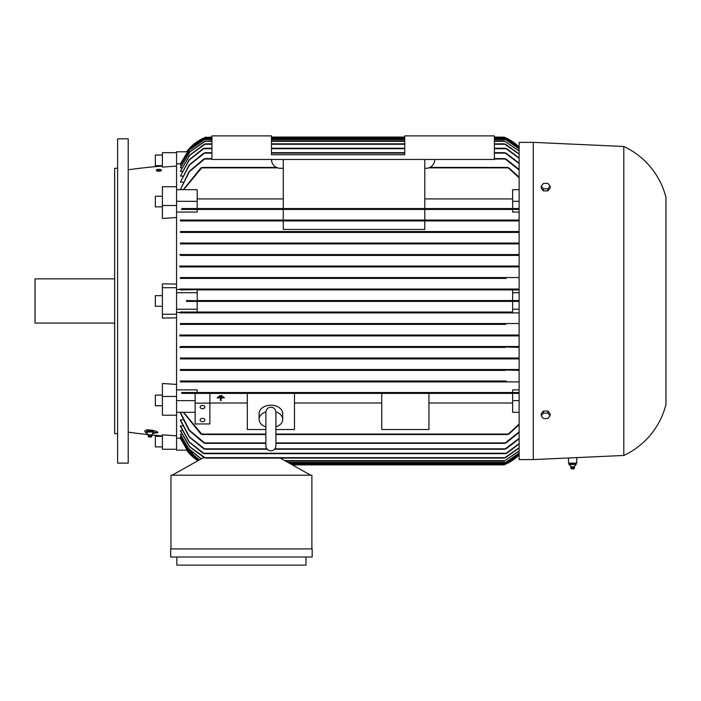<?xml version="1.0" encoding="UTF-8"?>
<svg xmlns="http://www.w3.org/2000/svg" width="701" height="701" viewBox="0 0 701 701"><rect width="100%" height="100%" fill="white"/><g stroke="black" fill="none" stroke-linecap="round" stroke-linejoin="round"><path stroke-width="1.05" d="M265.889 412.337L265.889 445.818C266.187 448.859 267.852 450.533 270.901 450.831C273.942 450.533 275.616 448.859 275.914 445.818L275.914 440.894M265.889 426.927A11.794 8.342 0 0 1 259.107 419.382A11.794 8.342 0 0 1 265.907 411.829M275.914 412.363L275.914 412.206C275.563 409.104 273.889 407.439 270.901 407.193C267.913 407.439 266.24 409.104 265.889 412.206M275.896 411.829A11.794 8.342 0 0 1 282.696 419.382A11.794 8.342 0 0 1 275.914 426.927M259.107 419.382L259.107 413.546A11.794 8.342 0 0 1 270.901 405.204A11.794 8.342 0 0 1 282.696 413.546L282.696 419.382M265.889 429.52L247.313 429.52L247.313 393.392L294.481 393.392L294.481 429.52L275.914 429.52M381.747 393.392L428.924 393.392L428.924 429.52L381.747 429.52L381.747 393.392L294.481 393.392M294.481 403.014L381.747 403.014M428.924 403.014L512.65 403.014M519.134 412.293L512.65 412.293L512.65 393.392L428.924 393.392M209.871 403.014L247.313 403.014M247.313 393.392L195.132 393.392L195.132 403.119L209.871 403.119L209.871 393.392M221.963 395.653L219.606 395.653M221.078 397.905L224.32 397.905L221.078 397.905M220.491 397.905L217.249 397.905L220.491 397.905M224.32 397.485L217.249 397.493L224.32 397.485M223.137 396.573L218.423 396.573M221.078 398.326L221.078 400.621L220.491 400.621L220.491 398.326M195.132 403.119L195.132 423.965L209.871 423.965L209.871 403.119M200.144 420.004A2.357 1.665 0 0 1 202.501 418.339A2.357 1.665 0 0 1 204.858 420.004A2.357 1.665 0 0 1 202.501 421.669A2.357 1.665 0 0 1 200.144 420.004M200.144 407.079A2.357 1.665 0 0 1 202.501 405.415A2.357 1.665 0 0 1 204.858 407.079A2.357 1.665 0 0 1 202.501 408.744A2.357 1.665 0 0 1 200.144 407.079M195.132 412.293L176.564 412.293L176.564 400.621L195.132 400.621M176.564 389.879L197.2 389.879L197.2 392.507L181.541 392.507L181.98 393.392L519.134 393.392M176.564 400.621L176.564 396.451L162.413 396.451L162.413 415.211L176.564 415.211L176.564 412.293M202.09 392.954L201.87 393.392M200.565 392.7L202.247 393.208M181.541 392.507L519.134 392.507L512.65 392.507L512.65 389.879L519.134 389.879M507.603 393.208L509.276 392.7M200.915 434.077L183.32 412.293M202.247 434.445L200.565 433.717M183.636 412.293L202.09 434.524L265.889 434.524M509.276 433.717L507.603 434.445M275.914 434.524L507.752 434.524L519.134 424.07M519.134 424.727L508.935 434.077M512.65 400.621L519.134 400.621M197.2 392.507L512.65 392.507M204.937 369.821L204.622 370.4L505.219 370.4L180.394 370.4L180.394 369.515L519.134 369.515L180.394 369.515M180.394 358.903L204.245 358.456L203.667 358.903L519.134 358.903L180.394 358.903L180.394 358.018L519.134 358.018L180.394 358.018M204.832 347.407L205.559 346.96L204.832 347.407L205.559 346.96L204.832 347.407L505.009 347.407L180.394 347.407L180.394 346.522L519.134 346.522L180.394 346.522M204.815 335.91L205.638 335.464L204.815 335.91L505.035 335.91L180.394 335.91L180.394 335.025L519.134 335.025L204.377 335.025M505.763 324.405L180.394 324.405L180.394 323.52L519.134 323.52L506.043 323.52L504.895 323.967L505.763 324.405L180.394 324.405M283.283 159.46L283.283 208.547L197.2 208.547L197.2 201.327L176.564 201.327L176.564 287.708L162.413 287.708L162.413 314.241L176.564 314.241L176.564 309.229L197.2 309.229L197.2 312.024L180.963 312.024L203.772 312.024L204.85 312.471L203.912 312.909L519.134 312.909L180.394 312.909L180.394 312.436L176.564 312.436M176.564 396.451L176.564 314.241M180.394 381.896L519.134 381.896L180.394 381.896L180.394 381.011L505.999 381.011M180.394 381.011L506.078 381.011M203.281 381.239L205.305 381.677M505.079 381.896L504.676 381.458L505.079 381.896M504.536 381.677L506.56 381.239M181.305 311.796L179.789 312.935M197.2 309.229L197.2 301.412L512.65 301.412L512.65 309.229L519.134 309.229M197.2 312.024L512.65 312.024L512.65 309.229M512.65 289.916L512.65 300.527L197.2 300.527L197.2 289.916L519.134 289.916L504.992 289.478L519.134 289.031L180.394 289.031L204.85 289.478L180.963 289.916M176.564 309.229L176.564 292.72L197.2 292.72M504.851 300.527L204.946 300.527L206.041 300.974L186.589 300.527L186.589 301.412L504.904 301.412L503.8 300.974L504.904 300.527L519.134 300.527M206.041 300.974L204.946 301.412M519.134 301.412L504.904 301.412M179.789 289.014L181.305 290.144M176.564 289.504L180.394 289.504L180.394 289.031M176.564 292.72L176.564 287.708M203.781 289.916L506.069 289.916M203.912 289.031L505.938 289.031L505 289.495M203.912 312.909L180.394 312.909M505.938 312.909L504.992 312.471L506.069 312.024L512.65 312.024M203.781 312.024L506.061 312.024M180.394 323.52L203.798 323.52L204.955 323.967L204.079 324.405M203.798 323.52L506.043 323.52M179.745 335.025L205.218 335.025M205.227 335.91L179.745 335.91M203.588 335.367L205.411 335.262M519.134 335.91L505.035 335.91L504.431 335.262M504.185 335.56L506.253 335.367M205.358 347.407L179.789 347.407M203.544 346.837L205.603 347.083M505.009 347.407L504.282 346.96L519.134 347.407M504.238 347.083L506.297 346.837M202.405 358.307L204.306 358.614M506.175 358.903L505.596 358.456L506.175 358.903M505.535 358.614L507.436 358.307M204.622 370.4L180.394 370.4M203.22 369.769L205.235 370.146M519.134 370.4L504.711 369.962M504.615 370.146L506.63 369.769M512.65 292.72L519.134 292.72M506.043 278.42L180.394 278.42L180.394 277.535L519.134 277.535L505.763 277.535L504.895 277.982L506.043 278.42L180.394 278.42M204.377 266.923L519.134 266.923L180.394 266.923L180.394 266.038L519.134 266.038L205.647 266.459M180.394 255.427L519.134 255.427L180.394 255.427L180.394 254.542L519.134 254.542M180.394 243.922L519.134 243.922L180.394 243.922L180.394 243.037L519.134 243.037M180.394 232.425L519.134 232.425L180.394 232.425L180.394 231.54L519.134 231.54M180.394 220.929L519.134 220.929L180.394 220.929L180.394 220.044L283.283 220.044L283.283 209.433L197.2 209.433L197.2 212.061L176.564 212.061M283.283 220.929L283.283 229.446L424.797 229.446L424.797 220.929M519.134 208.547L181.98 208.547L181.541 209.433L197.2 209.433M519.134 212.061L512.65 212.061L512.65 209.433L519.134 209.433L181.541 209.433M202.247 208.74L200.565 209.24M509.276 209.24L507.603 208.74M283.283 220.044L424.797 220.044L424.797 209.433L200.915 209.433M180.394 220.044L204.762 220.044L205.165 220.491L204.762 220.044L519.134 220.044M205.305 220.272L203.281 220.71M506.56 220.71L504.536 220.272M505.482 220.85L504.676 220.491L505.079 220.044L424.797 220.044M180.394 231.54L205.13 231.987L204.622 231.54L505.219 231.54L504.904 232.127M205.235 231.794L203.22 232.171M506.63 232.171L504.615 231.794M180.394 243.037L204.245 243.484L203.667 243.037L506.175 243.037L505.596 243.484L506.175 243.037M204.306 243.326L202.405 243.641M507.436 243.641L505.535 243.326M179.789 254.542L205.358 254.542M205.603 254.857L203.544 255.103M505.009 254.542L204.832 254.542L205.559 254.98M506.297 255.103L504.238 254.857M179.745 266.038L205.227 266.038M205.218 266.923L179.745 266.923M205.665 266.389L203.588 266.573M506.253 266.573L504.185 266.389M180.394 277.535L204.079 277.535L204.955 277.973L203.798 278.42M204.955 277.973L204.079 277.535L505.763 277.535M197.2 201.327L197.2 189.656L176.564 189.656L176.564 201.327M283.283 208.547L512.65 208.547L512.65 189.656L519.134 189.656M512.65 198.926L424.797 198.926M283.283 198.926L197.2 198.926M494.371 135.88L494.371 159.46L211.939 159.46L211.939 135.88L271.489 135.88L271.489 154.746L404.749 154.746L404.749 135.88L494.371 135.88M434.813 159.46A8.841 8.841 0 0 1 425.971 168.301L424.797 168.301M283.283 168.301L280.339 168.301A8.841 8.841 0 0 1 271.489 159.46M424.797 208.547L424.797 159.46M512.65 209.433L508.935 209.433M512.65 201.327L519.134 201.327M519.134 177.879L507.752 167.425L429.827 167.425M276.483 167.425L202.09 167.425L183.636 189.656M507.603 167.495L509.276 168.231M200.565 168.231L202.247 167.495M183.32 189.656L200.915 167.863M508.935 167.863L519.134 177.213M186.904 450.147L176.564 450.147L176.564 415.211M176.564 438.169L180.893 438.134M199.242 459.97L187.833 450.033L180.394 436.793L181.252 436.635M201.047 458.962L188.455 448.587L180.394 434.375L181.629 434.147M204.254 457.665L189.568 446.765L180.394 430.896L182.032 430.58M203.001 453.24L189.025 442.016L180.394 426.278L182.453 425.866M203.772 448.824L189.191 437.012L180.394 420.372L180.394 419.864L182.891 419.864M203.772 442.927L189.025 430.361L180.394 412.994L180.394 412.354L183.347 412.354M205.305 443.312L203.281 442.541M180.394 412.354L189.358 430.239L205.165 443.365L265.889 443.365M506.56 442.541L504.536 443.312M275.914 443.365L504.676 443.365L519.134 431.912M205.235 449.218L203.22 448.421M180.394 419.864L189.48 436.925L205.13 449.262L267.265 449.262M506.63 448.421L504.615 449.218M274.538 449.262L504.711 449.262L519.134 438.353M204.306 453.652L202.405 452.828M180.394 425.866L189.261 441.937L204.245 453.687L505.596 453.687L519.134 443.584M507.436 452.828L505.535 453.652M205.603 458.086L203.544 457.236M180.394 430.58L189.778 446.721L205.559 458.103L504.282 458.103L519.134 447.729M506.297 457.236L504.238 458.086M204.596 457.814L203.097 457.814L172.139 475.208M310.701 475.208L280.269 458.103M170.956 548.909L170.956 475.208L311.884 475.208L311.884 548.909M170.667 548.909L312.173 548.909L312.173 557.015L170.667 557.015L170.667 548.909M305.986 557.015L305.986 565.12L176.854 565.12L176.854 557.015M186.589 450.147A44.224 44.224 0 0 0 197.901 460.732L186.589 450.147M198.225 460.548L180.963 439.693L180.394 438.169M292.335 464.886L503.8 464.886A44.224 44.224 0 0 0 519.134 454.905L504.904 464.448L291.546 464.448M519.134 454.502L504.992 464.001L519.134 454.441M290.766 464.001L504.992 464.001M519.134 453.24L504.895 462.826L519.134 453.109M288.663 462.826L504.895 462.826M519.134 451.085L504.203 461.056L519.134 450.883M285.517 461.056L504.203 461.056M203.124 457.814L203.124 457.131M180.394 434.147L188.508 448.456L201.222 458.866M180.394 436.635L187.868 449.937L199.356 459.909M180.394 438.134L187.491 450.839L198.278 460.522M519.134 448.009L505.587 457.665M519.134 443.943L506.849 453.24M519.134 438.8L506.069 448.824M519.134 432.456L506.078 442.927M176.564 449.262L162.413 449.262L162.413 434.822L176.564 435.829M204.762 381.896L205.165 381.458M204.911 369.804L204.289 369.576M503.923 301.167L504.422 301.369M505.938 289.031L504.992 289.478M204.245 243.484L203.667 243.037M504.93 232.136L505.561 232.364M204.228 220.876L205.165 220.491M507.98 208.547L507.752 208.986M176.564 166.111L162.413 167.118L162.413 152.678L176.564 152.678L176.564 151.793L186.904 151.793M211.939 137.501L204.946 137.501L206.041 137.054A44.224 44.224 0 0 0 186.589 151.793L204.946 137.501L211.939 137.054M494.371 137.054L504.15 137.194M271.489 137.054L404.749 137.054M504.904 137.501L503.8 137.054A44.224 44.224 0 0 1 519.134 147.044L504.904 137.501L494.371 137.501M204.85 137.939L189.568 148.7L180.394 163.815L190.059 148.104L203.772 138.386L211.939 137.939M494.371 137.939L504.992 137.939L519.134 147.438M271.489 137.939L404.749 137.939M519.134 147.508L504.992 137.939M180.394 163.771L176.564 163.771M180.893 163.815L180.394 163.815M519.134 142.364L519.134 459.584L533.286 459.584L623.794 455.457A76.654 76.654 0 0 0 665.95 404.451L665.95 197.489A76.654 76.654 0 0 0 623.794 146.491L533.286 142.364L519.134 142.364M576.765 457.595L576.765 463.116L568.511 463.116L568.511 457.972M569.729 463.414L576.134 463.414L576.134 464.597M569.107 464.553L569.764 464.553M571.184 466.761L574.198 466.761L575.924 464.789M574.101 466.761L574.557 467.567L570.719 467.567L571.078 466.761L569.352 464.789M572.226 464.553L568.975 464.553M575.749 464.553L571.85 464.553M576.169 464.553L575.512 464.553L576.169 464.553M574.391 467.926L570.719 467.567M571.403 468.899L573.961 468.899L574.426 467.567M575.547 464.597L575.547 463.414L576.134 463.414M572.051 464.597L572.051 463.414M569.142 464.597L569.142 463.414M623.794 146.491L623.794 455.457M533.286 142.364L533.286 459.584M550.092 415.833L550.092 413.748L547.875 411.04L543.45 411.04L541.242 413.748L541.242 415.833L543.45 413.126L547.875 413.126L550.092 415.833L547.875 418.55L543.45 418.55L541.242 415.833M547.875 411.04L547.875 413.126M543.45 411.04L543.45 413.126M541.242 186.107L541.242 188.192L543.45 190.9L547.875 190.9L550.092 188.192L550.092 186.107L547.875 188.814L543.45 188.814L541.242 186.107L543.45 183.399L547.875 183.399L550.092 186.107M543.45 190.9L543.45 188.814M547.875 190.9L547.875 188.814M506.078 159.022L519.134 169.484M504.536 158.636L506.56 159.407M519.134 170.028L504.676 158.575L494.371 158.575M203.281 159.407L205.305 158.636M183.347 189.585L180.394 189.585L189.358 171.701L205.165 158.575L211.939 158.575M506.069 153.125L519.134 163.14M504.615 152.722L506.63 153.528M519.134 163.587L504.711 152.678L494.371 152.678M203.22 153.528L205.235 152.722M182.891 182.085L180.394 182.085L189.48 165.024L205.13 152.678L211.939 152.678M271.489 152.678L404.749 152.678M506.849 148.7L519.134 158.005M505.535 148.288L507.436 149.111M519.134 158.356L505.596 148.261L494.371 148.261M202.405 149.111L204.306 148.288M182.453 176.074L180.394 176.074L189.261 160.003L204.245 148.261L211.939 148.261M271.489 148.261L404.749 148.261M505.587 144.275L519.134 153.931M504.238 143.854L506.297 144.704M519.134 154.211L504.282 143.836L494.371 143.836M203.544 144.704L205.603 143.854M182.032 171.359L180.394 171.359L189.778 155.228L205.559 143.836L211.939 143.836M271.489 143.836L404.749 143.836M519.134 151.057L504.203 140.892L519.134 150.855M205.638 140.892L189.831 151.986L180.394 167.802L189.673 151.959L204.377 141.33L211.939 140.892M271.489 140.892L404.749 140.892M494.371 140.892L504.203 140.892M519.134 148.84L504.895 139.122L519.134 148.7M204.955 139.122L189.603 149.996L180.394 165.305L189.498 149.979L203.798 139.56L211.939 139.122M271.489 139.122L404.749 139.122M494.371 139.122L504.895 139.122M181.252 165.305L180.394 165.305M181.629 167.802L180.394 167.802M180.394 171.359L189.568 155.184L204.254 144.275M180.394 176.074L189.025 159.924L203.001 148.7M180.394 182.085L189.191 164.937L203.772 153.125M180.394 189.585L189.025 171.579L203.772 159.022M176.564 205.498L162.413 205.498L162.413 186.729L176.564 186.729L176.564 189.656M162.413 205.498L162.413 218.44L176.564 217.538M162.413 287.708L162.413 283.835L176.564 284.107M176.564 317.833L162.413 318.105L162.413 314.241M162.413 396.451L162.413 383.5L176.564 384.402M162.413 435.917A589.629 589.629 0 0 1 151.661 434.953M148.349 434.62A589.629 589.629 0 0 1 128.213 432.166M128.213 169.782A589.629 589.629 0 0 1 162.413 166.023M160.879 170.746L156.866 170.895M146.281 432.754L146.281 431.606L148.156 430.931L152.976 431.08L153.773 431.606L153.773 432.754L151.582 434.9L148.463 434.883L144.792 431.623L145.028 430.686L146.456 429.836C152.906 430.063 156.744 430.984 157.988 432.605L152.616 433.472M162.413 206.839L155.333 206.839L155.333 196.227L162.413 196.227M161.274 169.975L161.274 170.545A2.41 0.622 180 0 1 158.873 171.167A2.41 0.622 180 0 1 156.463 170.545L156.463 169.975A2.41 0.622 0 0 0 158.873 170.597A2.41 0.622 0 0 0 161.274 169.975A2.41 0.622 0 0 0 158.873 169.353A2.41 0.622 0 0 0 156.463 169.975M128.213 300.974L128.213 463.116L117.602 463.116L117.602 138.824L128.213 138.824L128.213 300.974M117.602 168.301L114.649 168.301L114.649 433.639L117.602 433.639M114.649 278.858L35.05 278.858L35.05 323.082L114.649 323.082M162.413 306.276L155.333 306.276L155.333 295.664L162.413 295.664M162.413 405.713L155.333 405.713L155.333 395.101L162.413 395.101M162.413 446.905L155.333 446.905L155.333 436.294L162.413 436.294M147.131 431.054A3.155 0.657 0 0 1 147.175 431.036A3.155 0.657 0 0 1 150.023 430.659A3.155 0.657 0 0 1 152.879 431.036A3.155 0.657 0 0 1 152.923 431.054M157.436 431.921A7.956 1.656 0 0 1 153.738 432.78M148.156 432.079L148.156 430.931M152.634 431.965L147.42 431.965M151.898 430.931L151.898 432.079M148.261 432.009L146.176 432.762M153.878 432.762L151.793 432.009M151.574 434.83L151.942 435.68L148.113 435.689L148.481 434.83M151.854 436.11L148.2 436.11M151.355 436.968L148.7 436.968L151.355 436.968M162.413 155.035L155.333 155.035L155.333 165.655L162.413 165.655M176.564 152.678L176.564 186.729M201.87 434.077L265.889 434.077M275.914 434.077L507.98 434.077M201.87 167.863L277.57 167.863M428.732 167.863L507.98 167.863M204.762 442.927L265.889 442.927M275.914 442.927L505.079 442.927M204.622 448.824L266.888 448.824M274.915 448.824L505.219 448.824M203.667 453.24L506.175 453.24M204.832 457.665L505.009 457.665M289.977 463.563L505.938 463.563M287.874 462.38L505.763 462.38M284.729 460.61L505.035 460.61M271.489 137.501L404.749 137.501M203.912 138.386L211.939 138.386M271.489 138.386L404.749 138.386M494.371 138.386L505.938 138.386M204.762 159.022L211.939 159.022M494.371 159.022L505.079 159.022M204.622 153.125L211.939 153.125M271.489 153.125L404.749 153.125M494.371 153.125L505.219 153.125M203.667 148.7L211.939 148.7M271.489 148.7L404.749 148.7M494.371 148.7L506.175 148.7M204.832 144.275L211.939 144.275M271.489 144.275L404.749 144.275M494.371 144.275L505.009 144.275M204.815 141.33L211.939 141.33M271.489 141.33L404.749 141.33M494.371 141.33L505.035 141.33M204.079 139.56L211.939 139.56M271.489 139.56L404.749 139.56M494.371 139.56L505.763 139.56M275.914 412.206L275.914 445.818M571.315 468.899L570.754 467.926M151.346 437.003L151.898 436.066M148.708 437.003L148.156 436.066"/></g></svg>
